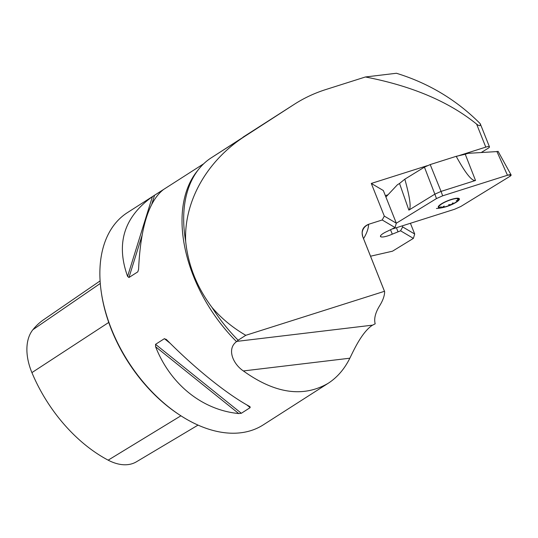 <?xml version="1.0" encoding="UTF-8"?>
<svg xmlns="http://www.w3.org/2000/svg" width="538" height="538" viewBox="0 0 538 538"><rect width="100%" height="100%" fill="white"/><g stroke="black" fill="none" stroke-linecap="round" stroke-linejoin="round"><path stroke-width="0.81" d="M457.125 156.208L485.78 147.116A5.037 1.143 -21.7 0 1 489.452 146.827A5.037 1.143 -21.7 0 1 487.953 148.394L481.362 152.442M414.697 234.023L413.392 238.374L400.568 230.809L402.673 226.935L414.697 234.023L410.42 223.277M413.392 238.374L392.505 251.192L370.534 256.216M485.78 147.116L476.621 124.11C448.948 101.669 411.879 85.959 365.416 76.974L325.772 89.557C314.649 93.101 304.306 97.923 294.743 104.029L243.055 137.136M362.652 236.458C361.099 230.634 363.083 226.579 368.597 224.299A28.978 6.564 -21.7 0 1 368.597 224.467A10.081 9.771 2.2 0 0 362.155 233.21L362.753 236.653A18.897 4.284 158.3 0 0 362.652 236.458L384.475 291.3L245.785 335.308C232.624 327.669 221.36 318.368 211.985 307.4C196.928 287.353 188.152 265.301 185.65 241.226C183.949 201.205 206.995 160.532 245.267 136.027L294.743 104.029M427.3 165.67L371.301 183.438L384.3 216.101L382.202 219.981L368.597 224.299M384.3 216.101L396.324 223.196L395.026 227.54L387.38 231.273A10.081 2.286 158.3 0 0 380.467 236.444A10.081 2.286 158.3 0 0 380.622 236.659L380.924 236.841A10.081 2.286 158.3 0 0 392.289 234.164L400.568 230.809M395.026 227.54L382.202 219.981M197.823 170.364A126 79.637 57.4 0 0 193.478 276.196A126 79.637 57.4 0 0 236.532 341.643L238.139 340.204A126.948 80.236 57.4 0 1 211.985 307.4M294.279 104.332L211.071 157.93A126.948 80.236 57.4 0 0 188.28 188.744A126.948 80.236 57.4 0 0 185.65 241.226M362.753 236.653L384.576 291.495A18.897 4.284 158.3 0 1 384.65 291.926A251.999 57.095 -21.7 0 1 379.478 306.028A18.897 4.284 158.3 0 0 379.445 306.082A251.999 57.095 158.3 0 0 375.188 323.815L372.054 325.436C361.832 332.598 354.199 349.303 349.848 358.207L243.371 370.944C274.952 393.614 303.21 397.737 328.146 383.318C337.225 377.454 344.454 369.081 349.848 358.207M236.532 341.643C226.693 348.812 232.779 363.802 243.371 370.944M328.146 383.318L263.284 424.859A126 79.637 -122.6 0 1 179.961 415.181A126 79.637 -122.6 0 1 111.332 328.805A126 79.637 -122.6 0 1 101.319 292.383A126 79.637 -122.6 0 1 127.378 212.644L203.68 163.781M138.582 269.343L137.809 271.845L128.959 277.514L127.593 276.384C115.771 243.559 124.049 216.982 152.422 196.632L163.411 189.598C148.77 201.145 140.492 227.729 138.582 269.343L137.809 271.845M290.56 407.394L299.417 401.725M249.74 406.526L250.19 407.609L241.34 413.278L238.744 413.561C202.275 410.03 170.432 384.441 155.59 346.734L155.543 344.333L164.399 338.664L166.578 339.693C195.153 368.604 226.996 394.199 249.74 406.526L250.042 406.715M166.155 339.296L166.578 339.693M100.102 280.917L43.645 319.713A122.597 77.485 57.4 0 0 32.905 329.7A50.148 31.695 57.4 0 0 31.91 372.612A122.597 77.485 57.4 0 0 108.172 460.158A50.148 31.695 57.4 0 0 136.444 461.792L198.045 425.101M179.961 415.181L178.959 414.522A124.11 78.44 -122.6 0 1 111.359 329.444A124.11 78.44 -122.6 0 1 101.494 293.566L101.319 292.383M245.785 335.308L238.139 340.204M476.621 124.11C479.56 126.356 480.743 126.195 480.172 123.626C456.681 100.014 428.773 83.229 396.439 73.262L365.416 76.974M480.172 123.626L481.335 126.423M371.301 183.438L383.325 190.526L396.324 223.196M402.673 226.935L402.249 225.873M385.363 195.637L387.979 194.803M397.959 231.636L396.405 227.729M380.622 236.659L380.433 236.189M380.924 236.841L380.534 235.846M457.401 199.154L458.363 200.143A10.558 2.394 -21.7 0 1 451.409 204.561A10.558 2.394 -21.7 0 1 441.886 207.466A10.558 2.394 -21.7 0 1 439.317 205.953A10.558 2.394 -21.7 0 1 439.499 205.724A10.558 2.394 -21.7 0 1 446.271 201.535A10.558 2.394 -21.7 0 1 455.794 198.623A10.558 2.394 -21.7 0 1 457.461 198.576A10.558 2.394 -21.7 0 1 458.363 200.143L456.231 200.735M459.055 198.502A11.338 2.569 158.3 0 0 441.954 203.532A11.338 2.569 158.3 0 0 444.556 207.17A11.338 2.569 158.3 0 0 454.785 203.095A11.338 2.569 158.3 0 0 459.055 198.502M458.47 199.652L458.363 200.143M448.625 204.736L451.409 204.561L453.009 202.786M444.213 206.081L441.886 207.466L440.844 207.278L440.999 206.451M436.473 198.569L396.318 223.223L436.473 198.569L442.666 195.819L507.469 175.254L510.972 174.81L509.627 176.525L460.797 206.505L454.603 209.262L392.74 228.885L454.603 209.262L460.797 206.505L509.627 176.525A5.003 1.13 158.3 0 0 511.1 174.937A5.003 1.13 158.3 0 0 507.469 175.254L442.666 195.819L436.473 198.569L434.852 194.164L408.873 210.116L399.532 183.465L397.4 184.776L385.907 197.009M399.532 183.465L404.838 179.174C410.057 197.957 411.402 208.273 408.873 210.116M456.204 156.323L465.249 154.238L475.518 180.472C471.947 181.34 465.505 173.297 456.204 156.323L430.198 164.574L424.435 167.136L404.838 179.174M498.175 151.508L468.08 153.337L465.249 154.238M475.518 180.472L441.046 191.407L442.666 195.819M424.435 167.136L434.852 194.164L441.046 191.407L430.198 164.574M368.597 224.467A262.08 59.382 -21.7 0 1 363.54 238.623M100.283 283.459L32.905 329.7M108.743 322.437L31.91 372.612M180.916 415.8L108.172 460.158M152.422 196.632L127.593 276.384M154.567 195.233L151.844 203.983M141.978 235.671L128.959 277.514M164.399 338.664L170.237 343.352M246.787 404.879L250.19 407.609M155.543 344.333L241.34 413.278M155.59 346.734L238.744 413.561M245.267 136.027L211.071 157.93M236.922 341.374L372.491 325.154M392.289 234.164L390.575 229.854M496.877 151.4L507.469 175.254M481.127 125.905L489.452 146.827M436.439 208.482A44.103 44.103 0 0 0 444.556 207.17M498.053 151.292L511.1 174.937"/></g></svg>
